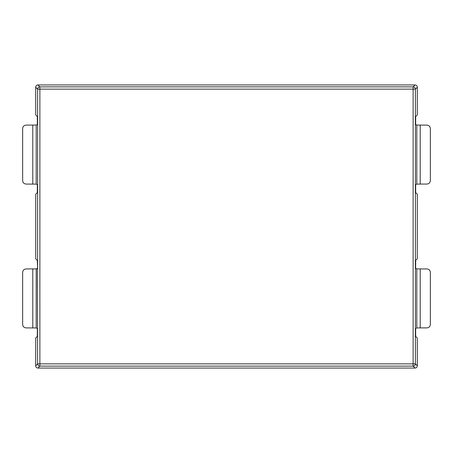 <?xml version="1.0" encoding="UTF-8"?>
<svg xmlns="http://www.w3.org/2000/svg" width="453" height="453" viewBox="0 0 453 453"><rect width="100%" height="100%" fill="white"/><g stroke="black" fill="none" stroke-linecap="round" stroke-linejoin="round"><path stroke-width="0.68" d="M36.189 125.051L36.189 184.122L26.115 184.065C24.026 183.85 22.871 182.723 22.65 180.679L22.65 128.493C22.871 126.449 24.026 125.322 26.115 125.107L36.189 125.051L37.361 124.592L37.299 116.568L35.736 115.005L35.679 87.203C35.821 85.838 36.58 85.079 37.944 84.938L415.056 84.938C416.42 85.079 417.179 85.838 417.321 87.203L415.384 89.139L415.384 125.107L415.899 124.592L415.384 125.113L415.384 268.935L415.899 268.419L415.384 268.935L415.384 363.861A2.265 2.265 135 0 1 413.119 366.126L39.881 366.126L37.944 368.062L415.056 368.062L413.119 366.126L413.119 89.139L39.881 89.139L39.881 363.861L415.384 363.861L417.321 365.798L417.264 337.995L415.701 336.432L415.639 328.408M37.361 184.581L37.299 192.604L35.736 194.167L35.736 258.833L37.299 260.396L37.616 268.94L37.616 89.139L35.679 87.203M36.189 184.122L37.101 184.581M37.361 328.408L37.299 336.432L35.736 337.995L35.679 365.798L37.616 363.861A2.265 2.265 45 0 0 39.881 366.126L39.881 363.861L37.616 363.861L37.361 268.419M36.189 327.949L26.115 327.893C24.026 327.678 22.871 326.551 22.65 324.507L22.65 272.321C22.871 270.277 24.026 269.15 26.115 268.935L36.189 268.878L36.189 327.949L37.101 328.408M36.189 268.878L37.101 268.419M416.811 327.949L416.811 268.878L420.208 268.935L420.208 327.893L416.811 327.949L415.899 328.408M420.208 327.893L426.885 327.893C428.974 327.678 430.129 326.551 430.35 324.507L430.35 272.321C430.129 270.277 428.974 269.15 426.885 268.935L420.208 268.935M416.811 268.878L415.899 268.419M416.811 184.122L416.811 125.051L420.208 125.107L420.208 184.065L416.811 184.122L415.639 184.581L415.701 192.604L417.264 194.167L417.321 197.565L417.264 258.833L415.701 260.396L415.639 268.419M420.208 184.065L426.885 184.065C428.974 183.85 430.129 182.723 430.35 180.679L430.35 128.493C430.129 126.449 428.974 125.322 426.885 125.107L420.208 125.107M416.811 125.051L415.899 124.592M415.639 184.581L415.384 184.065L415.899 184.581M417.321 365.798C417.179 367.162 416.42 367.921 415.056 368.062M37.944 368.062C36.58 367.921 35.821 367.162 35.679 365.798M415.639 124.592L415.701 116.568L417.264 115.005L417.321 87.203M37.101 124.592L37.616 125.113L37.361 124.592M37.944 84.938L39.881 86.874A2.265 2.265 135 0 0 37.616 89.139L39.881 89.139L39.881 86.874L413.119 86.874A2.265 2.265 45 0 1 415.384 89.139L413.119 89.139L413.119 86.874L415.056 84.938M32.792 327.893L32.792 268.935M32.792 184.065L32.792 125.107"/></g></svg>
